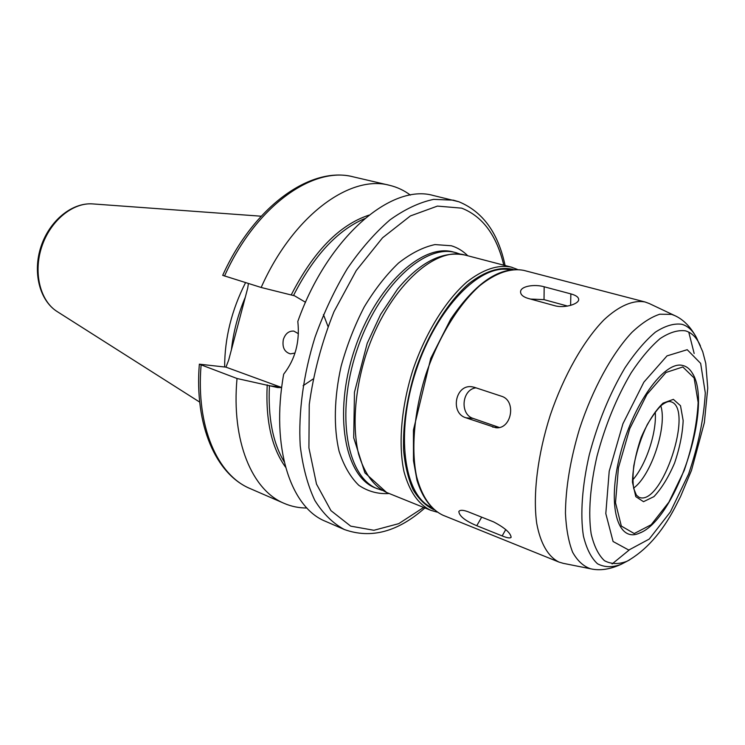 <?xml version="1.0" encoding="UTF-8"?>
<svg xmlns="http://www.w3.org/2000/svg" width="745" height="745" viewBox="0 0 745 745"><rect width="100%" height="100%" fill="white"/><g stroke="black" fill="none" stroke-linecap="round" stroke-linejoin="round"><path stroke-width="1.12" d="M544.167 286.778L570.856 293.893C576.034 295.309 578.642 297.208 578.679 299.583C578.772 304.062 564.421 308.532 554.727 305.701L527.842 298.326C523.046 296.817 520.615 294.666 520.569 291.863C520.438 286.099 534.603 283.966 544.167 286.778L544.027 299.639L530.524 299.062M567.588 306.074L544.027 299.639M467.832 511.666L493.544 521.863C504.682 527.702 510.539 532.833 511.135 537.266C510.306 538.449 507.317 538.002 502.167 535.925L476.763 525.709C465.28 520.876 459.302 516.155 458.827 511.545C459.907 509.85 462.906 509.897 467.832 511.666M474.388 387.316L501.292 396.172C516.844 400.438 511.592 429.707 495.825 427.723L465.867 417.777C449.878 413.149 455.325 383.982 472.06 386.795L474.388 387.316M475.981 387.838C461.77 389.393 459.544 414.509 473.289 418.476L499.299 427.481M294.992 353.046L290.42 353.884C284.422 352.078 282.066 347.3 283.342 339.543C285.335 333.63 288.827 330.817 293.819 331.097L298.428 333.704M458.594 201.69L433.329 195.507C391.404 183.223 327.688 237.189 297.814 321.43C299.984 341.731 295.271 359.313 283.677 374.176C270.547 447.27 290.736 507.652 325.574 521.36L344.423 529.546C371.057 539.063 397.877 531.865 424.911 507.941M410.383 195.088C404.041 190.357 397.048 187.088 389.402 185.272C349.992 174.405 292.915 215.789 261.169 287.477L294.536 295.802L305.524 302.284M222.699 275.352L261.169 287.477M281.675 387.512L225.949 367.136L228.65 360.18L247.694 288.185L248.411 283.5M281.666 387.605L277.503 387.53L237.022 378.497L199.343 364.184L225.949 367.136M323.442 314.576L327.958 326.347M312.937 379.112L303.094 385.724M237.022 378.497C231.211 441.319 252.164 490.34 284.208 503.387C291.425 506.488 298.987 508.025 306.903 508.015M509.878 269.802C480.497 263.283 436.738 307.611 416.083 370.544C395.148 433.385 403.855 495.062 431.318 507.345M649.268 303.541L645.04 301.976C633.325 299.788 619.132 305.711 604.037 319.773C583.81 340.344 563.816 375.415 550.35 414.946C537.592 454.711 532.74 494.792 536.717 523.363C540.451 543.645 548.311 556.869 559.02 562.093L563.35 563.36M693.213 374.744L692.301 373.096C689.768 368.877 686.545 366.335 682.634 365.46C664.382 360.459 632.682 404.33 619.952 455.353C606.896 506.386 617.745 542.984 639.359 533.178L641.082 532.396M633.641 488.087C651.204 475.478 667.408 426.475 660.824 405.876M245.561 282.616C231.639 310.05 224.664 338.165 224.645 366.968M245.319 297.162C238.037 314.288 233.409 331.786 231.434 349.666M570.614 305.376L570.856 293.893M505.753 529.574L502.167 535.925M481.68 517.16L476.763 525.709M498.75 427.583L492.603 427.062M473.289 418.476L465.867 417.777M505.082 265.499C498.247 233.008 482.9 211.785 459.022 201.821L453.342 200.163L433.655 199.371C419.519 202.333 404.954 209.168 389.97 219.877C375.042 232.775 360.85 248.988 347.403 268.507C334.738 289.6 323.945 312.472 315.042 337.131C303.345 374.661 298.27 412.609 300.235 445.864C302.768 466.957 307.629 485.144 314.828 500.426C323.144 513.733 333.015 523.446 344.423 529.546M364.612 218.658C337.411 230.224 313.71 255.833 293.521 295.486M368.905 215.156C339.357 224.943 313.477 251.512 291.258 294.862M222.699 275.343C253.766 206.393 310.767 165.707 353.27 176.854C313.114 165.865 255.824 206.03 224.515 276.05M279.841 386.906L270.444 385.901M201.085 365.152C195.879 426.773 217.559 475.282 250.18 488.599L284.208 503.387M267.204 384.895C265.509 420.497 271.636 447.913 285.568 467.171M269.448 385.528C267.874 417.396 272.791 442.819 284.208 461.798M503.769 265.155C496.701 235.429 482.676 216.423 461.695 208.153L437.427 206.095L410.374 215.948L382.539 237.804L356.268 270.528L333.983 311.699C321.775 342.272 313.533 373.226 309.25 404.563L308.914 447.866L316.504 484.082L330.957 510.642L350.69 526.138L373.897 530.282L398.761 523.651L423.654 507.429M467.804 255.786C462.98 250.963 457.486 247.619 451.321 245.757L434.978 244.583C423.132 247.126 410.989 253.281 398.528 263.05C386.227 274.812 374.81 289.414 364.277 306.856C354.611 325.537 346.9 345.317 341.126 366.214C334.123 397.588 333.509 427.462 339.077 451.2C343.817 465.737 350.392 477.098 358.801 485.302C368.002 491.486 378.134 494.233 389.188 493.516M456.704 252.9L453.491 252.052C422.192 242.758 375.312 286.22 354.369 350.131C333.08 413.941 344.805 476.781 375.48 487.984L382.26 490.396M460.382 254.157L455.791 252.648C424.538 243.364 377.668 286.909 356.697 350.904C335.38 414.797 347.049 477.694 377.678 488.869M386.618 492.482L364.91 472.861L353.717 437.818L354.462 392.252L367.201 343.333L380.602 314.464L397.634 288.976C420.292 261.886 442.781 250.581 465.122 255.079C434.065 245.841 387.27 289.693 366.177 354.043C354.704 390.101 352.096 427.071 358.615 454.161C364.519 473.652 373.85 486.429 386.618 492.482L430.722 510.288L437.091 512.122M517.356 269.401L511.144 267.083C497.716 264.456 482.928 269.448 466.77 282.057C445.631 300.598 425.637 332.801 413.047 369.539C401.248 406.547 398.109 444.318 404.032 471.808C409.48 491.56 418.373 504.393 430.722 510.288M513.249 269.429L513.026 269.364C499.755 266.403 485.079 271.133 468.978 283.528C447.894 301.818 427.909 333.918 415.393 370.582C406.677 398.91 402.756 425.535 403.604 450.436C405.103 465.802 408.279 478.942 413.158 489.847C418.876 499.234 425.758 505.836 433.804 509.654M442.94 515.223C431.187 509.608 422.545 497.995 417.004 480.385L413.484 460.699L413.438 430.061L430.75 358.382L450.669 319.233C475.897 282.122 500.305 265.844 523.893 270.407C510.595 267.818 495.9 272.894 479.808 285.642C458.734 304.37 438.731 336.833 426.056 373.841C414.164 411.11 410.877 449.105 416.623 476.698C421.94 496.524 430.712 509.366 442.94 515.223L559.02 562.093M674.812 315.629L671.58 314.381L659.772 314.222C651.009 317.072 641.715 323.125 631.9 332.382C612.12 353.391 592.489 389.207 579.489 428.99C570.335 459.628 565.651 487.742 565.446 513.324C566.2 528.913 568.593 541.885 572.626 552.231C577.468 560.855 583.475 566.377 590.636 568.798L591.064 568.882M612.101 563.956L629.162 550.034M694.163 353.484L688.762 332.13M697.599 340.037L696.268 337.271C692.617 330.361 687.821 326.031 681.899 324.28C674.001 323.172 665.173 325.798 655.395 332.149C645.3 340.67 635.187 352.525 625.046 367.704C609.82 393.341 597.909 422.35 589.304 454.739C582.106 486.019 580.122 514.609 583.4 535.925C586.483 548.665 591.176 557.94 597.481 563.76C604.502 567.457 612.409 567.643 621.19 564.3L623.919 562.875M700.421 345.876L699.099 343.138C695.616 336.544 691.043 332.438 685.391 330.827C677.857 329.849 669.429 332.438 660.107 338.593C650.487 346.825 640.84 358.224 631.173 372.798C616.664 397.383 605.285 425.153 597.024 456.136C590.105 486.066 588.122 513.435 591.158 533.886C594.035 546.113 598.458 555.044 604.418 560.659C611.077 564.244 618.592 564.459 626.964 561.283L629.655 559.868M687.225 349.703L667.017 355.877L643.876 382.157L622.941 423.719L609.205 471.24L605.806 513.594L613.079 541.503L628.789 550.061L649.23 539.073L670.37 511.917L688.576 474.081C698.298 445.575 703.867 418.513 705.301 392.904L700.654 363.392L687.225 349.703M682.82 366.968L666.011 372.472L646.93 394.403L629.749 428.682L618.434 467.758L615.51 502.726L621.339 526.072L634.228 533.55L651.195 524.722L668.889 502.177L684.199 470.486C692.356 446.516 697.013 423.84 698.139 402.43L694.126 377.994L682.82 366.968M673.368 399.357L663.022 403.147C655.097 410.849 647.815 422.285 641.166 437.445C635.69 453.547 632.784 468.456 632.449 482.173L635.802 496.654L643.522 501.683L653.924 496.636C661.541 488.552 668.423 477.368 674.56 463.083C679.673 448.052 682.541 433.897 683.165 420.618L680.502 405.718L673.368 399.357M639.042 497.297C661.709 507.168 694.731 407.301 670.658 401.704L670.062 401.564C668.414 401.201 665.825 402.226 662.296 404.647C658.654 407.431 653.644 414.09 647.265 424.594C641.156 437.38 636.668 451.088 633.799 465.709C632.747 475.534 632.738 483.198 633.771 488.692L636.426 495.183L639.042 497.297M632.794 479.827C646.12 464.805 656.969 432.007 655.228 412.004M57.244 311.615C39.448 300.486 32.482 272.186 41.022 246.511C49.468 220.809 71.939 202.249 92.855 203.925C72.973 202.193 50.306 220.669 41.757 246.763C33.069 272.8 40.249 301.157 57.244 311.615L199.697 402.104M241.352 312.164L235.243 335.25M353.27 176.854L389.402 185.272M465.122 255.079L512.066 267.334M523.893 270.407L645.04 301.976M562.903 563.267L590.636 568.798C599.846 570.903 610.034 569.404 621.19 564.3L626.964 561.283C645.785 550.685 661.811 532.731 675.026 507.42L680.576 496.505L691.5 470.356L704.36 422.592L707.75 388.108L705.776 363.392L702.731 351.714L696.268 337.271C690.345 326.515 683.063 319.242 674.421 315.442L648.858 303.345M639.359 533.178C675.771 520.01 713.682 405.364 692.301 373.096M92.855 203.925L261.178 216.208M250.18 488.599C215.827 474.295 194.352 425.125 199.343 364.184"/></g></svg>
